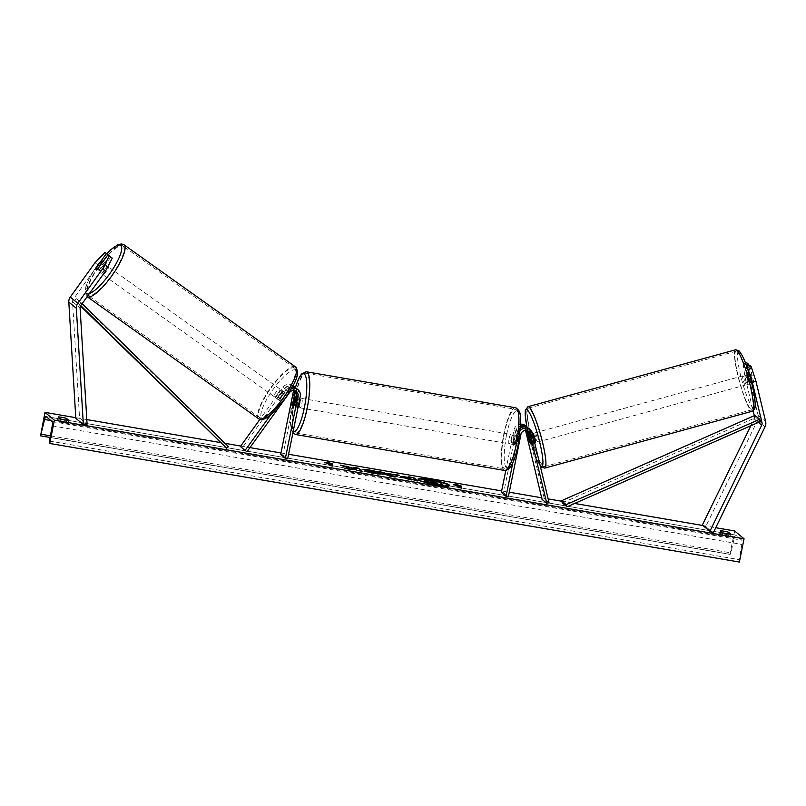 <?xml version="1.0" encoding="UTF-8"?>
<svg xmlns="http://www.w3.org/2000/svg" width="806" height="806" viewBox="0 0 806 806"><rect width="100%" height="100%" fill="white"/><g stroke="black" fill="none" stroke-linecap="round" stroke-linejoin="round"><path stroke-width="0.6" stroke-dasharray="4.03 3.02" d="M528.535 428.268A7.183 6.942 129.7 0 1 530.791 431.915L533.209 442.01A4.786 0.715 74.7 0 1 533.068 443.27A4.786 0.715 74.7 0 1 532.897 443.209A4.786 0.715 74.7 0 1 531.708 440.761L529.29 430.666A7.183 6.942 -50.3 0 0 527.728 427.694M529.502 441.376L531.708 440.761M525.421 425.689A7.183 6.942 -50.3 0 1 527.688 429.336L544.342 498.783L549.047 502.682M505.785 470.503L513.946 430.031L515.548 431.351A7.183 6.942 -50.3 0 1 520.585 425.77M513.946 430.031A7.183 6.942 -50.3 0 1 520.646 424.147M501.362 492.406L503.669 492.798L516.243 430.424A4.786 4.624 -50.3 0 1 525.401 429.961L525.512 430.394M527.718 430.867A4.786 4.624 129.7 0 0 519.346 433.003L517.19 443.703A4.786 1.068 99.8 0 1 516.193 445.003A4.786 1.068 99.8 0 1 515.679 442.454L517.845 431.754A4.786 4.624 -50.3 0 1 526.741 430.515M542.065 499.408L544.342 498.783M512.908 462.382L518.651 433.93A7.183 6.942 -50.3 0 1 520.263 430.616M503.669 492.798L508.364 496.708M515.548 431.351L513.382 442.061A4.786 1.068 -80.2 0 0 513.885 444.61A4.786 1.068 -80.2 0 0 514.893 443.31L517.049 432.6L518.651 433.93M520.485 427.744A7.183 6.942 129.7 0 0 517.049 432.6M515.679 442.454L513.382 442.061M517.19 443.703L514.893 443.31M530.932 442.635L533.209 442.01M746.94 366.942L746.054 366.206L749.983 382.598A4.786 0.715 74.7 0 1 749.842 383.858A4.786 0.715 74.7 0 1 749.671 383.797A4.786 0.715 74.7 0 1 748.482 381.349L752.129 380.351L748.572 365.521M749.701 365.209L753.64 381.601A4.786 0.715 74.7 0 1 753.489 382.86A4.786 0.715 74.7 0 1 753.318 382.8A4.786 0.715 74.7 0 1 752.129 380.351M748.482 381.349L744.543 364.957L746.084 364.544M745.56 363.163L743.162 363.818L744.543 364.957M743.162 363.818L744.815 376.12L753.157 410.889M754.305 415.684L754.466 416.359A3.829 3.698 -50.3 0 1 754.174 418.939L750.86 425.729M744.815 376.12L748.462 375.122L758.124 415.362A7.657 7.405 -50.3 0 1 757.529 420.51L705.703 526.62L713.229 532.857M702.338 525.038L705.703 526.62M746.054 366.206L746.628 366.055M748.462 375.122L746.819 362.811M749.983 382.598L753.64 381.601M110.885 256.983L100.821 270.967A4.786 1.219 125.4 0 1 98.967 271.914A4.786 1.219 125.4 0 1 98.957 271.904A4.786 1.219 125.4 0 1 99.319 269.718L109.294 255.855M100.821 270.967L97.808 268.821M107.994 254.585L97.979 264.892L73.296 299.228A3.829 3.698 129.7 0 0 72.56 301.726L79.562 417.951L75.814 418.304M97.979 264.892L94.967 262.746M79.562 417.951L87.088 424.198M99.319 269.718L96.398 267.642M294.563 390.588A4.786 4.624 129.7 0 0 286.483 389.933L280.286 398.547A4.786 1.219 -54.6 0 0 279.924 400.723A4.786 1.219 -54.6 0 0 279.944 400.743A4.786 1.219 -54.6 0 0 281.798 399.796L279.914 398.456A4.786 1.219 125.4 0 1 278.06 399.403A4.786 1.219 125.4 0 1 278.04 399.383A4.786 1.219 125.4 0 1 278.402 397.207L284.599 388.593A7.183 6.942 129.7 0 1 292.88 385.953M292.437 386.799A7.183 6.942 -50.3 0 0 286.11 389.842L279.914 398.456M291.56 388.411A7.183 6.942 129.7 0 0 287.702 391.162L270.705 414.798M293.052 385.611A7.183 6.942 129.7 0 0 283.007 387.263L259.905 419.372M280.679 454.453L282.977 454.856L295.55 392.472A7.183 6.942 129.7 0 0 293.243 385.762M295.55 392.472L297.152 393.802A7.183 6.942 129.7 0 0 295.55 387.767M293.303 390.477A4.786 4.624 129.7 0 0 284.891 388.603L242.274 447.854L240.389 446.514M242.274 447.854L246.979 451.753M281.798 399.796L287.994 391.182A4.786 4.624 -50.3 0 1 295.54 390.94M282.977 454.856L287.682 458.755M297.152 393.802L294.996 404.511A4.786 1.068 -80.2 0 0 295.5 407.05A4.786 1.068 -80.2 0 0 296.497 405.761L298.663 395.051L300.255 396.381M296.346 388.341A7.183 6.942 -50.3 0 1 298.663 395.051M280.286 398.547L278.402 397.207M292.8 404.128L294.996 404.511M294.2 405.358L296.497 405.761M511.457 438.716A4.786 1.068 -80.2 0 0 511.588 444.217A4.786 1.068 -80.2 0 0 513.341 440.278A4.786 1.068 -80.2 0 0 513.21 434.777A4.786 1.068 -80.2 0 0 511.457 438.716M511.588 444.217L516.193 445.003A4.786 1.068 -80.2 0 1 515.669 443.068L512.908 442.595A4.786 1.068 99.8 0 1 513.301 439.028A4.786 1.068 99.8 0 1 514.248 435.945L517.009 436.419A4.786 1.068 -80.2 0 1 517.815 435.572A4.786 1.068 -80.2 0 1 518.329 437.507L515.568 437.033A4.786 1.068 99.8 0 1 515.185 440.59A4.786 1.068 99.8 0 1 514.228 443.683L516.989 444.156A4.786 1.068 -80.2 0 1 516.193 445.003L513.885 444.61M518.329 437.507L516.989 444.156M515.669 443.068L517.009 436.419M299.812 398.607A4.786 1.068 -80.2 0 0 299.419 398.013A4.786 1.068 -80.2 0 0 297.666 401.952A4.786 1.068 -80.2 0 0 297.797 407.453A4.786 1.068 -80.2 0 0 298.039 407.383M292.679 404.723L295.439 405.196A4.786 1.068 99.8 0 1 295.832 401.64A4.786 1.068 99.8 0 1 296.779 398.547L294.019 398.073M295.449 399.182L298.099 399.635A4.786 1.068 99.8 0 1 297.706 403.202A4.786 1.068 99.8 0 1 296.759 406.284L293.999 405.811M514.228 443.683L515.568 437.033M514.248 435.945L512.908 442.595M296.779 398.547L295.439 405.196M296.759 406.284L298.099 399.635M301.847 403.907A4.786 1.068 -80.2 0 0 301.716 398.416A4.786 1.068 -80.2 0 0 299.963 402.345A4.786 1.068 -80.2 0 0 300.094 407.846A4.786 1.068 -80.2 0 0 301.847 403.907M509.16 438.323A4.786 1.068 99.8 0 1 510.913 434.384A4.786 1.068 99.8 0 1 511.044 439.885A4.786 1.068 99.8 0 1 509.291 443.814A4.786 1.068 99.8 0 1 509.16 438.323M516.062 444.046A30.296 6.76 99.8 0 1 504.969 468.961A30.296 6.76 99.8 0 1 504.143 434.162A30.296 6.76 99.8 0 1 515.236 409.247A30.296 6.76 99.8 0 1 516.062 444.046M294.956 398.184A30.296 6.76 -80.2 0 0 295.772 432.983A30.296 6.76 -80.2 0 0 306.864 408.068A30.296 6.76 -80.2 0 0 306.038 373.269A30.296 6.76 -80.2 0 0 294.956 398.184M747.384 384.422A4.786 0.715 -105.3 0 0 747.565 384.482A4.786 0.715 -105.3 0 0 747.112 380.17A4.786 0.715 -105.3 0 0 745.207 375.314A4.786 0.715 -105.3 0 0 745.026 375.253A4.786 0.715 -105.3 0 0 745.479 379.576A4.786 0.715 -105.3 0 0 747.384 384.422M748.24 382.074L752.351 380.946A4.786 0.715 -105.3 0 0 753.318 382.8A4.786 0.715 -105.3 0 0 753.489 382.86A4.786 0.715 -105.3 0 0 753.67 382.044L752.109 375.536A4.786 0.715 -105.3 0 0 751.132 373.692A4.786 0.715 -105.3 0 0 750.96 373.631A4.786 0.715 -105.3 0 0 750.789 374.447L746.678 375.576A4.786 0.715 -105.3 0 0 748.24 382.074L746.678 375.576M752.351 380.946L750.789 374.447M749.56 383.172A4.786 0.715 -105.3 0 0 747.998 376.664L749.56 383.172L753.67 382.044M752.109 375.536L747.998 376.664M528.262 434.666L532.826 433.416A4.786 0.715 -105.3 0 0 533.27 437.739A4.786 0.715 -105.3 0 0 535.184 442.585A4.786 0.715 -105.3 0 0 535.355 442.645L533.068 443.27M529.643 441.99L532.383 441.235L530.822 434.736A4.786 0.715 -105.3 0 0 532.383 441.235M530.822 434.736L528.081 435.482M529.471 436.56L532.141 435.824L533.703 442.333A4.786 0.715 -105.3 0 0 532.141 435.824M533.703 442.333L530.963 443.078M535.275 432.852A4.786 0.715 -105.3 0 0 535.103 432.792A4.786 0.715 -105.3 0 0 535.547 437.114A4.786 0.715 -105.3 0 0 537.461 441.96A4.786 0.715 -105.3 0 0 537.632 442.02A4.786 0.715 -105.3 0 0 537.189 437.708A4.786 0.715 -105.3 0 0 535.275 432.852M745.107 385.046A4.786 0.715 74.7 0 1 743.192 380.2A4.786 0.715 74.7 0 1 742.749 375.878A4.786 0.715 74.7 0 1 742.92 375.939A4.786 0.715 74.7 0 1 744.835 380.795A4.786 0.715 74.7 0 1 745.278 385.107A4.786 0.715 74.7 0 1 745.107 385.046M737.097 351.678A30.296 4.534 74.7 0 1 749.207 382.376A30.296 4.534 74.7 0 1 752.018 409.71A30.296 4.534 74.7 0 1 750.93 409.317A30.296 4.534 74.7 0 1 738.82 378.619A30.296 4.534 74.7 0 1 736.009 351.275A30.296 4.534 74.7 0 1 737.097 351.678M543.284 466.231A30.296 4.534 -105.3 0 0 544.382 466.624A30.296 4.534 -105.3 0 0 541.561 439.29A30.296 4.534 -105.3 0 0 529.451 408.582A30.296 4.534 -105.3 0 0 528.363 408.189A30.296 4.534 -105.3 0 0 531.174 435.522A30.296 4.534 -105.3 0 0 543.284 466.231M418.032 479.399A16.14 2.005 11.4 0 0 417.871 479.61A16.14 2.005 11.4 0 0 436.872 485.434A16.14 2.005 11.4 0 0 449.516 485.988A16.14 2.005 11.4 0 0 449.456 485.736M75.784 417.679L86.816 419.573M220.058 442.484L225.076 443.35M240.732 446.04L249.951 447.622M280.982 452.962L288.588 454.272M501.664 490.914L509.271 492.214M541.682 497.796L548.14 498.904M561.681 501.231L574.638 503.458M702.923 525.522L715.738 527.718M57.569 419.725A5.985 0.746 -168.6 0 1 61.347 420.138A5.985 0.746 -168.6 0 1 65.84 421.145L68.288 423.18A5.985 0.746 -168.6 0 1 60.017 421.75L57.569 419.725L58.133 416.934M719.637 533.572L722.075 535.597A5.985 0.746 11.4 0 0 730.357 537.028L727.909 534.993A5.985 0.746 11.4 0 0 723.415 533.985A5.985 0.746 11.4 0 0 719.637 533.572L720.191 530.781M739.364 562.054L739.122 559.636L741.873 544.423A4.07 0.907 -80.2 0 0 741.802 540.171L735.777 535.174A4.07 0.907 -80.2 0 0 735.666 535.124A4.07 0.907 -80.2 0 0 734.256 538.106L730.951 552.856L729.954 554.246L734.649 530.973M40.3 435.653L729.954 554.246M727.909 534.993L728.11 533.975M730.357 537.028L730.921 534.227M722.075 535.597L722.639 532.806M60.017 421.75L60.571 418.959M68.288 423.18L68.853 420.379M65.84 421.145L66.052 420.127M425.447 481.807L428.087 481.504L426.243 480.91M434.625 482.028L422.374 479.651M434.222 481.696L439.33 482.572L443.099 485.696M460.851 487.912L461.677 488.053M461.586 488.527L458.926 487.58M454.584 484.98L456.105 485.242M456.005 485.706L458.826 488.053M458.765 486.179L461.616 486.189M461.526 486.653L458.856 485.736M330.117 463.601L332.878 464.055M332.787 464.518L330.027 464.044M332.122 465.777L332.949 465.918M327.367 463.107L330.188 465.445M330.097 465.908L332.848 466.382M327.276 463.571L324.606 462.634M324.516 463.097L325.846 462.846M346.963 468.659L344.646 468.256M343.83 466.13L340.646 465.092M340.545 465.566L349.895 468.578M353.985 467.873L353.25 467.268M353.159 467.732L354.136 468.538M344.545 468.729L350.59 469.767L355.396 469.586L356.917 470.855L362.116 471.268M362.015 471.732L361.29 471.127M416.762 480.658L417.498 481.273L409.619 479.913L400.784 477.071M409.71 478.16L408.733 476.809M408.632 477.273L409.458 477.414M411.523 479.671L410.526 478.845L405.68 478.331M380.734 473.706C381.48 474.633 378.901 474.613 372.997 473.666L364.493 471.208M364.403 471.671L366.418 471.772M375.606 473.011L366.478 470.422M366.387 470.885L362.085 469.294M361.995 469.757L363.889 469.757M398.446 475.52L399.232 475.167M399.131 475.641L395.212 476.961M395.121 477.424L390.336 476.124M390.235 476.588L378.78 471.651M378.689 472.125L381.026 472.528M392.492 475.459L388.391 474.764M431.563 482.552L433.739 483.499L437.184 483.6M437.084 484.074L436.358 483.459M100.841 273.244A4.786 1.219 -54.6 0 0 100.861 273.254A4.786 1.219 -54.6 0 0 104.599 270.101A4.786 1.219 -54.6 0 0 106.422 265.476A4.786 1.219 -54.6 0 0 106.412 265.456A4.786 1.219 -54.6 0 0 102.664 268.61A4.786 1.219 -54.6 0 0 100.841 273.244L98.967 271.914M101.485 263.713L104.78 266.061L100.79 271.602A4.786 1.219 -54.6 0 0 104.78 266.061M100.79 271.602L97.395 269.184M96.075 268.096L99.47 270.514L103.46 264.962A4.786 1.219 -54.6 0 0 99.47 270.514M103.46 264.962L100.065 262.544M276.156 398.043A4.786 1.219 -54.6 0 0 276.176 398.053A4.786 1.219 -54.6 0 0 279.914 394.9A4.786 1.219 -54.6 0 0 281.737 390.275A4.786 1.219 -54.6 0 0 281.727 390.255A4.786 1.219 -54.6 0 0 277.979 393.419A4.786 1.219 -54.6 0 0 276.156 398.043L279.944 400.743A4.786 1.219 -54.6 0 0 279.944 400.743A4.786 1.219 -54.6 0 0 281.385 400.159L279.118 398.557A4.786 1.219 -54.6 0 0 283.108 393.006L279.118 398.557M281.727 390.255L285.495 392.945A4.786 1.219 -54.6 0 1 285.515 392.955A4.786 1.219 -54.6 0 1 285.374 394.618L283.108 393.006M285.495 392.945A4.786 1.219 -54.6 0 0 284.055 393.519L281.788 391.907A4.786 1.219 -54.6 0 0 277.798 397.459L281.788 391.907M278.06 399.403L279.944 400.743A4.786 1.219 -54.6 0 1 280.065 399.071L277.798 397.459M280.065 399.071L284.055 393.519M285.374 394.618L281.385 400.159M274.272 396.703A4.786 1.219 -54.6 0 0 274.292 396.713A4.786 1.219 -54.6 0 0 278.03 393.56A4.786 1.219 -54.6 0 0 279.853 388.935A4.786 1.219 -54.6 0 0 279.843 388.915A4.786 1.219 -54.6 0 0 276.095 392.069A4.786 1.219 -54.6 0 0 274.272 396.703L102.745 274.594A4.786 1.219 125.4 0 1 102.725 274.584A4.786 1.219 125.4 0 1 104.548 269.96A4.786 1.219 125.4 0 1 108.296 266.796A4.786 1.219 125.4 0 1 108.306 266.816A4.786 1.219 125.4 0 1 106.483 271.441A4.786 1.219 125.4 0 1 102.745 274.594M123.197 246.112A30.296 7.717 125.4 0 1 111.641 275.41A30.296 7.717 125.4 0 1 87.945 295.379A30.296 7.717 125.4 0 1 87.834 295.288A30.296 7.717 125.4 0 1 99.4 265.99A30.296 7.717 125.4 0 1 123.086 246.021A30.296 7.717 125.4 0 1 123.197 246.112M294.744 368.221A30.296 7.717 -54.6 0 0 294.633 368.14A30.296 7.717 -54.6 0 0 270.937 388.109A30.296 7.717 -54.6 0 0 259.381 417.407A30.296 7.717 -54.6 0 0 259.492 417.498A30.296 7.717 -54.6 0 0 283.188 397.529A30.296 7.717 -54.6 0 0 294.744 368.221M562.366 502.894L755.877 417.528L760.582 421.437L754.466 416.359M755.877 417.528L755 415.372M80.731 305.595L74.706 300.396L80.479 306.038M74.706 300.396L76.368 298.673L223.645 442.645L221.982 444.358M223.645 442.645L228.35 446.544M76.368 298.673L82.141 303.63M79.411 304.305L81.074 302.582M530.791 431.915L532.393 433.245M527.688 429.336L529.29 430.666M516.243 430.424L517.845 431.754M525.401 429.961L525.935 430.404M519.346 433.003L520.948 434.323M757.529 420.51L765.065 426.757M754.174 418.939L758.365 422.415M758.124 415.362L765.65 421.609M73.296 299.228L80.822 305.474M72.56 301.726L80.086 307.973M286.11 389.842L287.702 391.162M283.007 387.263L284.599 388.593M284.891 388.603L286.483 389.933M287.994 391.182L289.596 392.502M506.611 434.696A29.429 6.569 99.8 0 1 518.177 410.869A29.429 6.569 99.8 0 1 518.187 444.297A29.429 6.569 99.8 0 1 506.631 468.125A29.429 6.569 99.8 0 1 506.611 434.696M515.497 407.735A31.827 7.103 -80.2 0 0 503.851 433.91A31.827 7.103 -80.2 0 0 504.707 470.472M295.51 434.494A31.827 7.103 99.8 0 1 294.653 397.932A31.827 7.103 99.8 0 1 306.3 371.768M295.389 387.605A29.429 6.569 -80.2 0 0 292.82 397.932A29.429 6.569 -80.2 0 0 293.162 431.583M753.56 408.209A29.429 4.413 74.7 0 1 753.016 407.876A29.429 4.413 74.7 0 1 740.513 375.072A29.429 4.413 74.7 0 1 739.576 351.869M735.596 349.804A31.827 4.765 -105.3 0 0 738.558 378.518A31.827 4.765 -105.3 0 0 751.283 410.778A31.827 4.765 -105.3 0 0 752.431 411.191M544.785 468.105A31.827 4.765 74.7 0 1 543.637 467.682A31.827 4.765 74.7 0 1 530.912 435.431A31.827 4.765 74.7 0 1 527.96 406.708M526.912 426.918A29.429 4.413 -105.3 0 0 540.07 465.274M52.148 421.578L741.802 540.171M46.123 416.581L735.777 535.174M49.509 443.3L739.162 561.893M50.113 437.477L730.145 554.417M50.415 435.834L730.951 552.856M50.98 420.611L734.256 538.106M52.219 425.83L741.873 544.423M49.468 441.043L739.122 559.636M89.466 293.455A29.429 7.496 125.4 0 1 86.454 293.253A29.429 7.496 125.4 0 1 106.765 253.719M123.973 244.772A31.827 8.11 -54.6 0 0 99.088 265.748A31.827 8.11 -54.6 0 0 86.937 296.537A31.827 8.11 -54.6 0 0 87.058 296.628A31.827 8.11 -54.6 0 0 87.139 296.679L85.023 291.057L85.94 286.462L89.144 278.664L97.304 265.184L106.684 253.658M261.769 418.052A29.429 7.496 -54.6 0 0 284.73 398.96A29.429 7.496 -54.6 0 0 296.134 370.266A29.429 7.496 -54.6 0 0 273.163 389.358A29.429 7.496 -54.6 0 0 261.769 418.052M258.484 418.646A31.827 8.11 125.4 0 1 270.453 388.109A31.827 8.11 125.4 0 1 295.389 366.801M525.492 428.852L523.9 427.533M527.003 430.102L528.605 431.432M749.842 383.858L747.565 384.482M293.313 388.935L291.712 387.605M294.815 390.185L296.417 391.504M297.797 407.453L295.5 407.05M295.328 387.535L292.78 397.852L290.482 415.241L290.432 423.372L291.701 430.666L292.9 432.872M513.21 434.777L517.815 435.572M299.419 398.013L294.825 397.227M301.716 398.416L510.913 434.384M295.772 432.983L504.969 468.961M306.038 373.269L515.236 409.247M300.094 407.846L509.291 443.814M526.872 426.888L533.098 449.939L540.191 465.757M745.026 375.253L750.96 373.631M535.103 432.792L742.749 375.878M544.382 466.624L752.018 409.71M528.363 408.189L736.009 351.275M537.632 442.02L745.278 385.107M730.206 554.437L50.113 437.487M735.666 535.124L46.013 416.531M101.506 261.97L106.412 265.456M294.633 368.14L123.086 246.021M259.492 417.498L87.945 295.379M279.843 388.915L108.296 266.796"/><path stroke-width="1.21" d="M526.741 430.515A4.786 4.624 -50.3 0 1 527.003 431.291L529.431 441.386A4.786 0.715 -105.3 0 0 530.62 443.834A4.786 0.715 -105.3 0 0 530.791 443.894A4.786 0.715 -105.3 0 0 530.932 442.635L528.504 432.54A4.786 4.624 129.7 0 0 527.718 430.867M520.263 430.616A7.183 6.942 -50.3 0 1 532.393 433.245L549.047 502.682L546.77 503.307L542.065 499.408L525.512 430.394M520.585 425.77A7.183 6.942 -50.3 0 1 527.728 427.694M520.646 424.147A7.183 6.942 -50.3 0 1 525.421 425.689L527.023 427.019M505.785 470.503L501.362 492.406L506.067 496.305L508.364 496.708L520.948 434.323A4.786 4.624 -50.3 0 1 530.106 433.87L546.77 503.307M506.067 496.305L512.908 462.382M530.126 429.588L528.535 428.268A7.183 6.942 129.7 0 0 520.485 427.744M752.341 382.366L761.992 422.606A3.829 3.698 -50.3 0 1 761.7 425.185L709.874 531.285L713.229 532.857L765.065 426.757A7.657 7.405 -50.3 0 0 765.65 421.609L755.988 381.369L752.341 382.366L747.434 367.355L751.081 366.357L755.988 381.369M753.157 410.889L754.305 415.684M745.56 363.163L746.819 362.811L748.2 363.959L746.084 364.544M750.86 425.729L702.338 525.038L709.874 531.285M746.628 366.055L749.701 365.209L751.081 366.357M748.572 365.521L748.2 363.959M107.863 254.837L109.243 255.986L102.493 268.992L105.505 271.138L112.266 258.132L107.863 254.837L97.808 268.821A4.786 1.219 125.4 0 1 95.954 269.768A4.786 1.219 125.4 0 1 95.934 269.748A4.786 1.219 125.4 0 1 96.307 267.572L106.362 253.588L104.982 252.439L109.374 255.734L106.362 253.588M105.505 271.138L80.822 305.474A3.829 3.698 129.7 0 0 80.086 307.973L87.088 424.198L83.35 424.55L76.338 308.325A7.657 7.405 129.7 0 1 77.799 303.328L102.493 268.992M104.982 252.439L94.967 262.746L70.273 297.082A7.657 7.405 129.7 0 0 68.812 302.079L75.814 418.304L83.35 424.55M112.266 258.132L109.243 255.986M270.705 414.798L245.095 450.413L240.389 446.514L259.905 419.372M295.55 387.767A7.183 6.942 129.7 0 0 294.845 387.092L293.243 385.762A7.183 6.942 129.7 0 0 293.052 385.611M294.845 387.092A7.183 6.942 129.7 0 0 292.88 385.953M292.437 386.799A7.183 6.942 -50.3 0 1 296.346 388.341L297.948 389.661A7.183 6.942 129.7 0 1 300.255 396.381L287.682 458.755L285.384 458.362L280.679 454.453L293.253 392.079A4.786 4.624 129.7 0 0 293.303 390.477M295.54 390.94A4.786 4.624 -50.3 0 1 296.356 394.658L294.2 405.358A4.786 1.068 99.8 0 1 293.203 406.657A4.786 1.068 99.8 0 1 292.699 404.108L294.855 393.409A4.786 4.624 129.7 0 0 294.563 390.588M285.384 458.362L297.958 395.978A4.786 4.624 129.7 0 0 289.596 392.502L246.979 451.753L245.095 450.413M297.948 389.661A7.183 6.942 129.7 0 0 291.56 388.411M298.039 407.383A4.786 1.068 -80.2 0 0 299.55 403.514A4.786 1.068 -80.2 0 0 299.812 398.607M295.339 399.161A4.786 1.068 -80.2 0 0 294.825 397.227A4.786 1.068 -80.2 0 0 294.019 398.073L292.679 404.723A4.786 1.068 -80.2 0 0 293.203 406.657A4.786 1.068 -80.2 0 0 293.999 405.811L295.449 399.182M534.69 442.826L535.355 442.645A4.786 0.715 -105.3 0 0 534.912 438.333A4.786 0.715 -105.3 0 0 532.998 433.477A4.786 0.715 -105.3 0 0 532.826 433.416L532.454 433.517M529.643 441.99A4.786 0.715 -105.3 0 0 530.62 443.834A4.786 0.715 -105.3 0 0 530.791 443.894A4.786 0.715 -105.3 0 0 530.963 443.078L529.401 436.58A4.786 0.715 -105.3 0 0 528.434 434.726A4.786 0.715 -105.3 0 0 528.262 434.666A4.786 0.715 -105.3 0 0 528.081 435.482L529.643 441.99M449.456 485.736A16.14 2.005 11.4 0 0 430.525 480.164A16.14 2.005 11.4 0 0 418.032 479.399M436.963 484.97A16.14 2.005 11.4 0 0 449.617 485.524A16.14 2.005 11.4 0 0 430.616 479.701A16.14 2.005 11.4 0 0 417.971 479.147A16.14 2.005 11.4 0 0 436.963 484.97M715.738 527.718L734.649 530.973L744.049 538.781L739.364 562.054L49.71 443.461L49.468 441.043L52.219 425.83A4.07 0.907 -80.2 0 0 52.148 421.578L46.123 416.581A4.07 0.907 -80.2 0 0 46.013 416.531A4.07 0.907 -80.2 0 0 44.602 419.513L40.552 435.845L44.995 412.38L75.784 417.679M86.816 419.573L220.058 442.484M225.076 443.35L240.732 446.04M249.951 447.622L280.982 452.962M288.588 454.272L501.664 490.914M509.271 492.214L541.682 497.796M548.14 498.904L561.681 501.231M574.638 503.458L702.923 525.522M44.995 412.38L54.405 420.188L744.049 538.781M363.889 469.757L369.289 470.452C375.163 471.52 378.971 472.608 380.714 473.696L380.815 473.233C381.581 474.16 379.001 474.15 373.087 473.203L364.493 471.208L375.566 472.336L362.085 469.294L369.38 469.989C375.253 471.057 379.072 472.135 380.815 473.233L381.036 473.585M375.606 473.011L375.576 472.346M400.733 477.031C400.189 476.346 402.365 476.427 407.282 477.263L409.801 477.696L408.733 476.809L413.831 477.686L417.589 480.809L400.572 476.779M349.985 468.115L344.646 468.256L350.681 469.304L355.486 469.122L357.018 470.392L362.116 471.268L358.348 468.145L353.25 467.268L354.227 468.074L352.786 468.105L340.646 465.092L349.985 468.115L346.963 468.659M730.921 534.227L728.473 532.202A5.985 0.746 11.4 0 0 723.969 531.194A5.985 0.746 11.4 0 0 720.191 530.781L722.639 532.806A5.985 0.746 11.4 0 0 730.921 534.227M66.404 418.354L68.853 420.379A5.985 0.746 -168.6 0 1 60.571 418.959L58.133 416.934A5.985 0.746 -168.6 0 1 61.911 417.347A5.985 0.746 -168.6 0 1 66.404 418.354L66.052 420.127M460.851 487.912L458.856 485.716L461.616 486.189L456.015 484.265L453.345 484.769L456.105 485.242L458.926 487.58L461.677 488.053L456.015 484.265M324.606 462.634L327.276 462.12L332.878 464.055L330.128 463.581L332.949 465.918L330.188 465.445L327.367 463.107L324.606 462.634M386.215 473.374L399.232 475.167L395.212 476.961L390.336 476.124L378.78 471.651L384.21 472.588L386.124 473.837L393.338 474.603M54.405 420.188L49.71 443.461M728.11 533.975L728.473 532.202M425.467 481.817L425.397 481.111L428.177 481.031L422.465 479.187L433.215 481.787L435.452 482.169L434.313 481.222L439.421 482.109L443.189 485.232L425.558 481.353L428.067 482.361M426.243 480.91L422.465 479.187M434.625 482.028L434.313 481.222M443.189 485.232L427.976 482.824M455.924 484.728L454.584 484.98M325.846 462.846L327.276 462.12M327.186 462.594L330.117 463.601L332.122 465.777M354.227 468.074L352.696 468.568L346.761 466.15M346.671 466.614L343.83 466.13M361.29 471.127L358.348 468.145M358.257 468.608L353.985 467.873M400.632 477.495C400.088 476.809 402.275 476.89 407.191 477.726L409.801 477.696M409.458 477.414L413.831 477.686M413.73 478.149L416.762 480.658M405.71 478.19L411.523 479.671L410.627 478.371L408.209 477.958L405.781 477.867L411.614 479.197M366.418 471.772L367.727 471.359M367.637 471.832L375.485 472.82M393.247 475.066L393.963 474.271M393.872 474.734L398.446 475.52M381.026 472.528L384.21 472.588M384.119 473.051L386.124 473.837M388.482 474.291L391.484 475.993L392.582 474.996L388.482 474.291L391.585 475.53L392.582 474.996M430.616 482.169L437.184 483.6L436.278 482.854L430.565 482.089M436.358 483.459L431.563 482.552M95.934 269.748A4.786 1.219 -54.6 0 0 95.954 269.768A4.786 1.219 -54.6 0 0 97.395 269.184L101.385 263.643A4.786 1.219 -54.6 0 0 101.526 261.98A4.786 1.219 -54.6 0 0 101.506 261.97A4.786 1.219 -54.6 0 0 100.065 262.544L96.075 268.096A4.786 1.219 -54.6 0 0 95.934 269.748M759.705 419.281L755 415.372L561.48 500.738L562.366 502.894L567.071 506.803L760.582 421.437L759.705 419.281L566.185 504.637L567.071 506.803M561.48 500.738L566.185 504.637M80.479 306.038L226.688 448.267L80.731 305.595M82.141 303.63L228.35 446.544L226.688 448.267M525.935 430.404L527.003 431.291M528.504 432.54L530.106 433.87M760.582 421.437L761.992 422.606M758.365 422.415L761.7 425.185M70.273 297.082L77.799 303.328M68.812 302.079L76.338 308.325M293.253 392.079L294.855 393.409M296.356 394.658L297.958 395.978M516.364 444.297A31.827 7.103 -80.2 0 0 515.497 407.735C521.875 411.493 519.92 416.148 520.666 422.938L518.238 444.378C514.712 461.778 510.208 470.472 504.707 470.472A31.827 7.103 -80.2 0 0 516.364 444.297M515.497 407.735L306.3 371.768A31.827 7.103 99.8 0 1 307.167 408.32A31.827 7.103 99.8 0 1 295.51 434.494L504.707 470.472M293.162 431.583A29.429 6.569 -80.2 0 0 304.396 407.534A29.429 6.569 -80.2 0 0 305.373 375.536A29.429 6.569 -80.2 0 0 295.389 387.605M736.744 350.217A31.827 4.765 -105.3 0 0 735.596 349.804L738.82 350.65C742.638 354.781 746.547 364.09 750.537 378.558C752.754 386.699 754.225 393.791 754.94 399.847C754.658 404.552 757.338 406.929 752.431 411.191A31.827 4.765 -105.3 0 0 749.469 382.467A31.827 4.765 -105.3 0 0 736.744 350.217M735.596 349.804L527.96 406.708A31.827 4.765 74.7 0 1 529.109 407.131A31.827 4.765 74.7 0 1 541.823 439.381A31.827 4.765 74.7 0 1 544.785 468.105L752.431 411.191M540.07 465.274A29.429 4.413 -105.3 0 0 540.806 466.029A29.429 4.413 -105.3 0 0 539.869 442.837A29.429 4.413 -105.3 0 0 527.366 410.032A29.429 4.413 -105.3 0 0 526.912 426.918M739.576 351.869A29.429 4.413 74.7 0 1 751.736 383.263A29.429 4.413 74.7 0 1 753.56 408.209M40.622 435.845L50.113 437.477M41.308 434.263L50.415 435.834M44.602 419.513L50.98 420.611M106.765 253.719A29.429 7.496 125.4 0 1 120.809 245.467A29.429 7.496 125.4 0 1 112.316 269.939A29.429 7.496 125.4 0 1 89.466 293.455M87.139 296.679A31.827 8.11 -54.6 0 0 112.064 275.491A31.827 8.11 -54.6 0 0 124.094 244.863A31.827 8.11 -54.6 0 0 123.973 244.772L295.52 366.891A31.827 8.11 125.4 0 1 295.641 366.982A31.827 8.11 125.4 0 1 283.49 397.761A31.827 8.11 125.4 0 1 258.605 418.747A31.827 8.11 125.4 0 1 258.484 418.646M295.389 366.801A31.827 8.11 125.4 0 1 295.52 366.891L295.772 367.083C300.92 375.878 292.971 385.53 285.274 398.335L271.844 413.821C262.847 421.326 261.013 419.795 258.605 418.747L87.058 296.628M306.3 371.768L301.454 374.055L299.298 377.359L295.328 387.535M295.812 397.398L294.825 397.227M292.9 432.872L295.51 434.494M527.96 406.708L525.321 410.214L525.18 415.11L526.872 426.888M540.191 465.757L541.561 467.248L544.785 468.105M528.978 434.474L528.262 434.666M50.113 437.487L40.552 435.845M101.506 261.97L102.322 262.544M106.684 253.658L110.734 249.699L117.968 244.702L121.505 243.946L123.973 244.772"/></g></svg>

